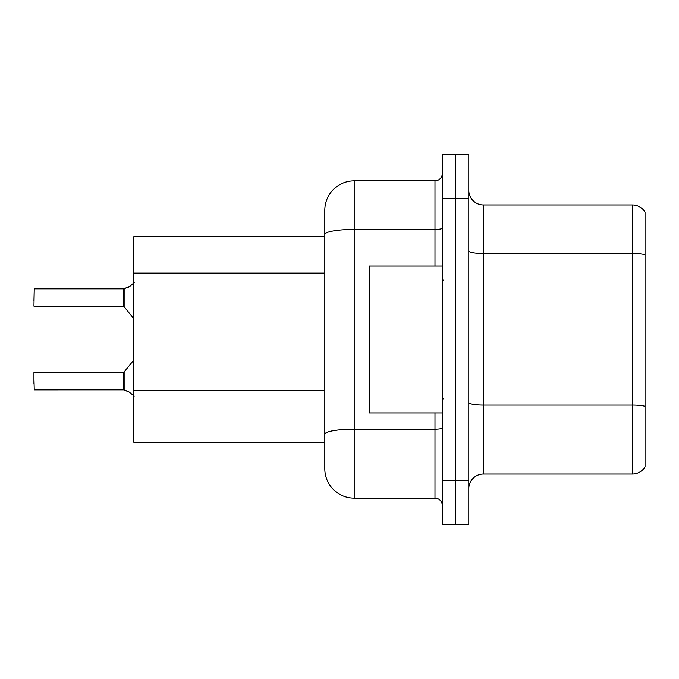 <?xml version="1.0" encoding="UTF-8"?>
<svg xmlns="http://www.w3.org/2000/svg" width="679" height="679" viewBox="0 0 679 679"><rect width="100%" height="100%" fill="white"/><g stroke="black" fill="none" stroke-linecap="round" stroke-linejoin="round"><path stroke-width="1.02" d="M434.984 266.049L434.984 229.409L354.192 229.409A29.384 5.101 180 0 0 324.808 234.51L324.808 210.227A29.384 29.384 0 0 1 354.192 180.852L354.192 498.148A29.384 29.384 0 0 1 324.808 468.773L324.808 234.51L324.808 236.674L133.839 236.674L133.839 442.326L324.808 442.326M468.773 488.753A14.692 14.692 0 0 1 483.465 474.061L632.421 474.061L632.421 204.939L483.465 204.939A14.692 14.692 0 0 1 468.773 190.247A14.692 14.692 0 0 0 483.465 204.939L483.465 474.061M455.55 480.52L455.55 524.595L468.773 524.595L468.773 480.52L455.55 480.52L455.55 524.595L442.326 524.595L442.326 480.52L455.55 480.52L455.55 198.48L455.55 480.52M442.326 480.52L442.326 154.405L455.55 154.405L455.55 198.48L455.55 154.405L468.773 154.405L468.773 480.52M645.05 212.137A14.692 14.692 0 0 0 632.421 204.939A14.692 14.692 0 0 1 645.05 212.137L645.05 466.863A14.692 14.692 0 0 1 632.421 474.061M645.05 255.533L645.05 406.348A14.692 2.555 180 0 0 632.421 405.1L483.465 405.1A14.692 2.555 0 0 1 468.773 402.545M354.192 498.148L434.984 498.148L434.984 412.951M354.192 180.852L434.984 180.852A7.342 7.342 0 0 0 442.326 173.501M324.808 468.773L324.808 439.389M324.808 210.227L324.808 226.387M442.326 505.499A7.342 7.342 0 0 0 434.984 498.148M129.876 392.369L123.68 389.882L128.543 391.579L134.187 396.086M128.543 287.132L123.68 288.83L129.876 286.334L124.138 288.66L124.13 306.721L123.561 306.45L123.561 288.83A0.738 0.73 0 0 0 123.68 288.83A0.738 0.73 180 0 1 123.57 288.838L123.561 297.631M33.95 300.568L34.247 288.83L123.561 288.83M442.326 266.049L369.172 266.049L369.172 412.951L442.326 412.951M123.57 389.873A0.738 0.73 180 0 1 123.68 389.882A0.738 0.73 -0 0 0 123.57 389.873L123.561 372.262L123.57 389.873L34.247 389.882L33.95 378.135M123.561 381.072L123.561 372.262L124.13 371.99L124.138 390.052M33.95 372.55L33.95 384.008M134.187 282.625L129.876 286.334M324.808 273.085L133.839 273.085M324.808 390.603L133.839 390.603M645.05 254.744A14.692 2.555 180 0 0 632.421 253.496L483.465 253.496A14.692 2.555 0 0 1 468.773 250.95M468.773 198.48L442.326 198.48M442.326 427.914A7.342 1.273 0 0 1 434.984 429.187L354.192 429.187A29.384 5.101 180 0 0 324.808 434.288M442.326 228.127A7.342 1.273 0 0 1 434.984 229.409L434.984 180.852M34.247 288.83L33.95 306.153M443.794 280.741L442.326 279.273M443.794 398.259L442.326 399.727M34.247 372.262L123.561 372.262M124.13 371.99L133.839 359.989M34.247 306.45L123.561 306.45M124.13 306.721L133.839 318.723"/></g></svg>
